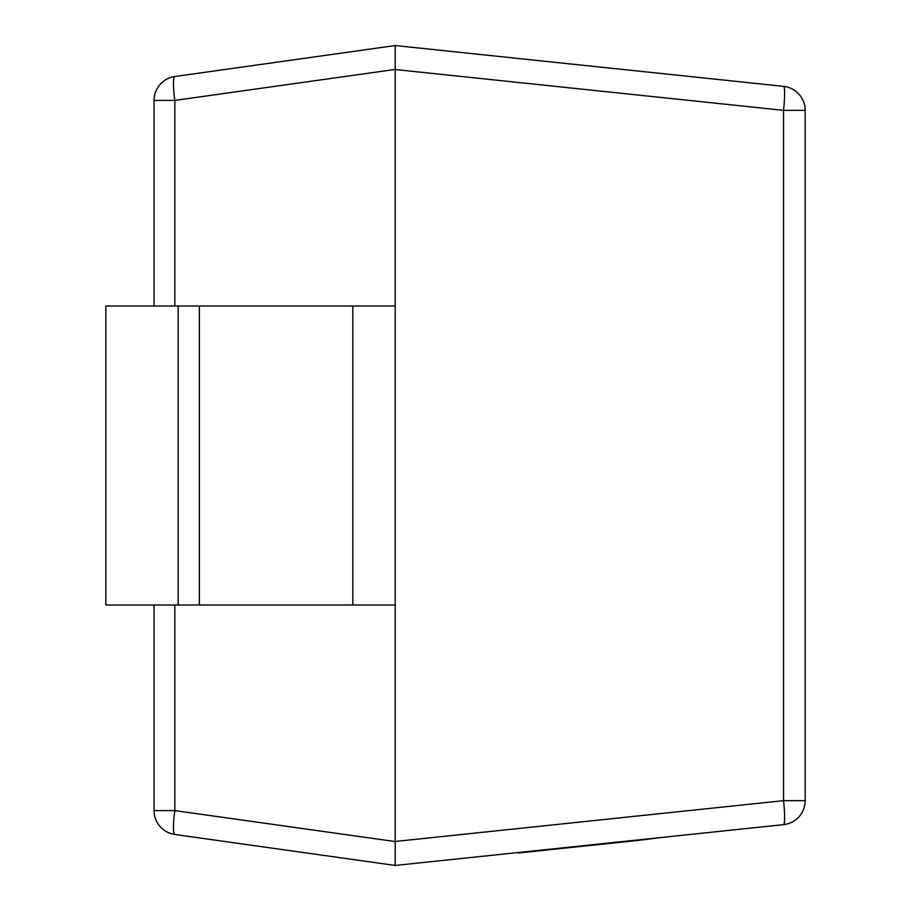 <?xml version="1.0" encoding="UTF-8"?>
<svg xmlns="http://www.w3.org/2000/svg" width="911" height="911" viewBox="0 0 911 911"><rect width="100%" height="100%" fill="white"/><g stroke="black" fill="none" stroke-linecap="round" stroke-linejoin="round"><path stroke-width="1.37" d="M783.574 824.637L395.215 865.45L174.821 834.476A24.119 3.325 -82 0 1 174.821 810.596L395.215 841.57L395.215 865.45L395.215 841.468L783.574 800.655L783.574 110.345A24.119 2.505 -84 0 0 783.574 86.363A24.119 24.119 0 0 1 805.165 110.345L805.165 800.655A24.119 24.119 0 0 1 783.574 824.637A24.119 2.505 -96 0 0 783.574 800.655L805.165 800.655M154.061 305.994L154.061 100.404L174.821 100.404L395.215 69.43L395.215 45.55L174.821 76.524L395.215 45.55L395.215 305.994L105.835 305.994L105.835 605.006L178.18 605.006L178.18 305.994M395.215 305.994L395.215 841.468M395.215 45.55L783.574 86.363M174.821 834.476A24.119 24.119 0 0 1 154.061 810.596L154.061 605.006M395.215 605.006L178.18 605.006M174.821 305.994L174.821 100.404A24.119 3.325 -98 0 1 174.821 76.524A24.119 24.119 0 0 0 154.061 100.404M663.003 837.3L637.677 840.454M638.349 840.386L518.188 853.015M805.165 110.345L783.574 110.345L395.215 69.532M174.821 605.006L174.821 810.596L154.061 810.596M352.83 605.006L352.83 305.994M199.372 605.006L199.372 305.994"/></g></svg>

